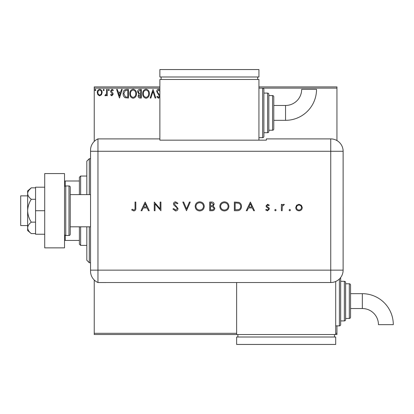 <?xml version="1.0" encoding="UTF-8"?>
<svg xmlns="http://www.w3.org/2000/svg" width="414" height="414" viewBox="0 0 414 414"><rect width="100%" height="100%" fill="white"/><g stroke="black" fill="none" stroke-linecap="round" stroke-linejoin="round"><path stroke-width="0.62" d="M335.702 333.296L336.939 333.296L336.939 334.538L94.247 334.538L94.247 333.296L236.642 333.296M101.492 94.765L99.691 95.815L97.895 94.77L97.249 92.519C97.233 90.723 98.046 89.636 99.691 89.258C101.342 89.636 102.154 90.723 102.139 92.519L101.492 94.765M107.252 89.372L107.252 95.706L106.584 95.706L106.584 94.77L105.425 95.815L104.918 95.598L105.234 94.925L105.534 95.039L106.481 93.673L106.584 89.372L107.252 89.372M111.873 95.815L110.585 94.915L110.973 94.371L111.832 95.039L112.473 94.185L110.802 92.068L110.585 91.09L111.992 89.258L113.364 90.117L112.981 90.702L112.065 90.035L111.252 91.054L112.929 93.176L113.141 94.154L111.873 95.815M126.461 89.372L128.475 89.372L128.475 98.035L125.1 97.725C123.693 96.747 123.041 95.37 123.139 93.595C123.041 91.096 124.148 89.683 126.461 89.372M141.365 89.372L141.365 98.035L140.139 98.035C138.819 97.973 138.152 97.254 138.141 95.888L138.954 94.045L137.588 91.83C137.598 90.397 138.276 89.579 139.632 89.372L141.365 89.372M153.035 89.372L155.809 98.035L155.084 98.035L152.978 91.463L150.872 98.035L150.142 98.035L153.035 89.372M159.876 88.13L94.247 88.13L94.247 141.402M94.247 280.024L94.247 333.296M258.931 86.893L336.939 86.893L336.939 140.558M336.939 325.87L336.939 333.296M336.939 88.13L262.647 88.13A1.237 1.237 0 0 1 263.884 89.372L263.884 136.423A1.237 1.237 0 0 1 262.647 137.66L258.931 137.66M159.876 97.161L158.484 98.258L156.813 96.793L157.33 96.26L158.495 97.373L159.369 96.276L156.699 91.494C156.715 90.195 157.32 89.414 158.531 89.15L159.876 89.895M159.939 91.484L158.578 90.035L157.367 91.504L157.584 92.358L159.876 95.313M149.366 93.667C149.413 96.136 148.316 97.668 146.075 98.258C143.782 97.725 142.654 96.208 142.701 93.709C142.654 91.23 143.761 89.714 146.023 89.15C148.284 89.693 149.397 91.199 149.366 93.667M136.475 93.667C136.527 96.136 135.43 97.668 133.184 98.258C130.891 97.725 129.763 96.208 129.81 93.709C129.768 91.23 130.876 89.714 133.132 89.15C135.394 89.693 136.506 91.199 136.475 93.667M119.475 98.035L116.588 89.372L117.312 89.372L118.202 92.146L120.634 92.146L121.525 89.372L122.254 89.372L119.475 98.035M109.363 89.983L108.804 90.702L108.251 89.983L108.804 89.258L109.363 89.983M104.25 89.983L103.697 90.702L103.138 89.983L103.697 89.258L104.25 89.983M95.919 89.983L95.36 90.702L94.806 89.983L95.36 89.258L95.919 89.983M94.247 88.13L94.247 86.893L159.876 86.893M143.363 93.709C143.332 95.691 144.227 96.912 146.044 97.373C147.855 96.892 148.74 95.655 148.698 93.667C148.729 91.696 147.845 90.485 146.044 90.035C144.217 90.485 143.322 91.711 143.363 93.709M140.01 97.15L140.698 97.15L140.698 94.371L138.809 95.872L140.01 97.15M140.362 93.481L140.698 93.481L140.698 90.257L139.937 90.257L138.255 91.83L139.301 93.378L140.362 93.481M130.477 93.709C130.441 95.691 131.336 96.912 133.153 97.373C134.964 96.892 135.849 95.655 135.808 93.667C135.839 91.696 134.954 90.485 133.153 90.035C131.326 90.485 130.431 91.711 130.477 93.709M127.807 97.15L127.807 90.257L125.307 90.48L123.807 93.595L125.452 96.907L127.807 97.15M118.487 93.036L119.418 95.95L120.35 93.036L118.487 93.036M97.916 92.513C97.89 93.859 98.48 94.697 99.696 95.039C100.907 94.702 101.502 93.859 101.471 92.513C101.502 91.173 100.907 90.35 99.696 90.035C98.48 90.345 97.885 91.173 97.916 92.513M86.821 194.616L86.821 161.186L89.295 158.712L90.537 158.712M86.821 226.81L86.821 260.246L89.295 262.719L90.537 262.719M89.295 158.712L89.295 194.616M89.295 226.81L89.295 262.719M80.632 226.81L80.632 245.383L79.39 244.146L79.39 226.81M79.39 194.616L79.39 177.285L80.632 176.043L80.632 194.616M80.632 245.383L86.821 245.383M80.632 176.043L86.821 176.043M79.39 240.43L64.532 240.43M64.532 180.996L65.277 180.996L65.277 186.052M79.39 180.996L65.277 180.996M65.277 235.375L65.277 240.43M27.634 225.573L20.7 225.573L20.7 195.858L27.634 195.858M70.23 226.81L90.537 226.81M70.23 194.616L90.537 194.616M65.769 185.948L65.769 235.478L68.988 235.478A1.237 1.237 0 0 0 70.23 234.241L70.23 187.19A1.237 1.237 0 0 0 68.988 185.948L65.769 185.948A1.237 1.237 0 0 0 64.532 187.19M65.769 235.478A1.237 1.237 0 0 1 64.532 234.241M64.532 173.569L64.532 247.862L44.722 247.862L44.722 173.569L64.532 173.569M44.722 210.716L35.557 210.716L35.557 234.241L44.722 234.241M35.557 210.716L35.557 187.19L44.722 187.19M31.288 233.589C29.032 231.85 27.816 229.946 27.634 227.871L27.634 230.526L31.288 233.589L35.557 233.589M31.288 222.152C29.032 218.675 27.816 214.866 27.634 210.716L27.634 227.871C27.81 225.811 29.027 223.902 31.288 222.152L35.557 222.152M31.288 199.279C29.027 197.53 27.81 195.62 27.634 193.555L27.634 210.716C27.81 206.586 29.027 202.777 31.288 199.279L35.557 199.279M28.711 190.528L31.288 187.837L27.634 190.906L27.634 193.555C27.81 191.491 29.027 189.586 31.288 187.837L35.557 187.837M90.537 235.478L90.537 185.948M90.537 198.58L90.537 150.246A12.384 12.384 0 0 1 97.963 138.897L159.876 138.897L159.876 140.16L266.362 140.16L266.362 138.897L330.75 138.897A12.384 12.384 0 0 1 343.128 151.281L343.118 270.151A12.373 12.373 0 0 1 330.75 282.519L97.963 282.529L97.963 138.897L97.963 151.281L90.537 151.281M90.537 270.151L330.75 270.151L330.75 151.281L97.963 151.281L97.963 282.529A12.384 12.384 0 0 1 90.537 271.18L90.537 222.846M289.044 210.105L289.769 209.38L290.488 210.105L289.769 210.824L289.044 210.105M274.71 210.105L275.434 209.38L276.154 210.105L275.434 210.824L274.71 210.105M250.377 202.048L254.486 210.716L253.642 210.716L252.359 207.937L248.431 207.937L247.111 210.716L246.263 210.716L250.377 202.048M219.818 206.42C220.051 203.636 221.552 202.104 224.316 201.825C227.141 202.048 228.678 203.564 228.932 206.379C228.683 209.163 227.167 210.679 224.388 210.938C221.604 210.7 220.082 209.194 219.818 206.42M195.149 206.42C195.382 203.636 196.883 202.104 199.651 201.825C202.472 202.048 204.009 203.564 204.262 206.379C204.014 209.163 202.498 210.679 199.719 210.938C196.935 210.7 195.413 209.194 195.149 206.42M175.562 210.938L172.923 209.044L173.657 208.604L175.562 210.048L177.259 208.578L176.949 207.73L173.963 205.168L173.482 203.848C173.616 202.581 174.325 201.908 175.614 201.825L177.927 203.29L177.223 203.823L175.531 202.715L174.258 203.812L178.036 208.589C177.86 210.043 177.032 210.824 175.562 210.938M145.143 202.048L149.257 210.716L148.409 210.716L147.13 207.937L143.197 207.937L141.883 210.716L141.034 210.716L145.143 202.048M135.031 207.812L135.031 202.048L135.808 202.048L135.808 207.9C136.046 209.634 135.373 210.648 133.789 210.938L131.699 209.934L132.159 209.272L133.831 210.048C134.835 209.732 135.238 208.987 135.031 207.812M155.033 210.716L154.256 210.716L154.256 202.048L160.146 208.868L160.146 202.048L160.922 202.048L160.922 210.716L155.033 203.911L155.033 210.716M186.481 210.716L182.812 202.048L183.645 202.048L186.538 208.879L189.426 202.048L190.259 202.048L186.481 210.716M209.707 210.716L209.707 202.048L211.399 202.048C213.008 201.949 213.924 202.663 214.152 204.195L213.148 206.037L214.819 208.252C214.618 209.851 213.696 210.674 212.051 210.716L209.707 210.716M237.062 210.716L234.376 210.716L234.376 202.048L238.873 202.358C240.632 203.15 241.502 204.526 241.486 206.493C241.321 209.277 239.846 210.69 237.062 210.716M267.646 204.268L269.266 205.173L268.738 205.717L267.646 205.049L266.823 205.898L267.035 206.472L269.084 208.014L269.379 208.998L267.522 210.824L265.71 209.97L266.228 209.38L267.48 210.048L268.598 209.029L268.386 208.423L266.331 206.907L266.042 205.929L267.646 204.268M281.38 210.716L281.38 204.381L282.157 204.381L282.157 205.313L283.704 204.268L284.377 204.485L282.296 206.41L282.157 210.716L281.38 210.716M296.579 205.318L298.996 204.268L301.402 205.313L302.272 207.564C302.085 209.572 300.994 210.659 298.996 210.824C296.993 210.659 295.896 209.572 295.715 207.564L296.579 205.318M236.642 282.519L236.642 334.538M146.716 207.047L145.19 203.735L143.622 207.047L146.716 207.047M203.481 206.374C203.243 204.118 201.98 202.896 199.688 202.715C197.4 202.917 196.148 204.149 195.925 206.415C196.164 208.661 197.416 209.872 199.688 210.048C201.991 209.877 203.258 208.656 203.481 206.374M211.538 202.938L210.483 202.938L210.483 205.717L211.005 205.717C212.294 205.872 213.086 205.37 213.37 204.211L211.538 202.938M211 206.602L210.483 206.602L210.483 209.826L211.59 209.826C212.92 209.976 213.738 209.453 214.038 208.252L212.62 206.705L211 206.602M228.15 206.374C227.912 204.118 226.649 202.896 224.357 202.715C222.07 202.917 220.817 204.149 220.595 206.415C220.833 208.661 222.085 209.872 224.357 210.048C226.66 209.877 227.928 208.656 228.15 206.374M235.152 202.938L235.152 209.826L238.624 209.603C240.016 209.049 240.71 208.009 240.71 206.488C240.7 204.847 239.939 203.745 238.423 203.181L235.152 202.938M251.95 207.047L250.423 203.735L248.855 207.047L251.95 207.047M301.49 207.569C301.351 206.043 300.517 205.199 298.991 205.049C297.464 205.199 296.631 206.043 296.491 207.569C296.631 209.096 297.464 209.924 298.991 210.048C300.517 209.919 301.351 209.096 301.49 207.569M285.556 120.324A30.972 30.972 0 0 0 316.529 89.352L301.671 89.352A16.115 16.115 0 0 1 285.556 105.466L285.556 120.324L273.789 120.324M263.884 132.708L267.599 132.708A1.237 1.237 0 0 0 268.836 131.471L268.836 94.325A1.237 1.237 0 0 0 267.599 93.083L263.884 93.083M268.836 130.229L272.552 130.229A1.237 1.237 0 0 0 273.789 128.992L273.789 96.798A1.237 1.237 0 0 0 272.552 95.562L268.836 95.562M262.647 137.66L262.647 88.13L258.931 88.13M258.931 140.16L258.931 79.462L159.876 79.462L159.876 138.897M161.113 76.988L161.113 79.462M257.694 76.988L257.694 79.462M159.876 69.557L159.876 76.988L258.931 76.988L258.931 69.557L159.876 69.557M362.328 293.676A30.972 30.972 0 0 1 393.3 324.648L378.443 324.648A16.115 16.115 0 0 0 362.328 308.534L362.328 293.676L350.56 293.676M340.655 277.561A1.237 1.237 0 0 1 340.655 277.577L340.655 324.628A1.237 1.237 0 0 1 339.413 325.87L335.702 325.87M344.37 320.917L344.37 281.292A1.237 1.237 0 0 1 345.607 282.529L345.607 319.675A1.237 1.237 0 0 1 344.37 320.917L340.655 320.917M349.323 318.438L349.323 283.771A1.237 1.237 0 0 1 350.56 285.008L350.56 317.202A1.237 1.237 0 0 1 349.323 318.438L345.607 318.438M349.323 283.771L345.607 283.771M344.37 281.292L340.655 281.292M335.702 281.484L335.702 334.538M237.884 337.012L237.884 334.538M334.46 337.012L334.46 334.538M236.642 344.443L236.642 337.012L335.702 337.012L335.702 344.443L236.642 344.443M68.988 235.478L68.988 185.948M343.128 151.281L330.75 151.281L330.75 138.897M330.75 282.519L330.75 270.151L343.118 270.151M267.599 132.708L267.599 93.083M272.552 130.229L272.552 95.562M339.413 325.87L339.413 278.979M273.789 105.466L285.556 105.466M350.56 308.534L362.328 308.534"/></g></svg>
